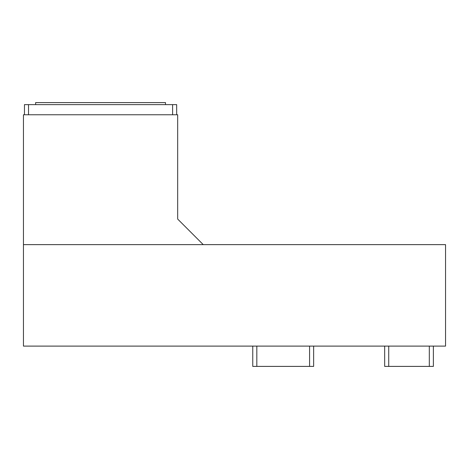 <?xml version="1.0" encoding="UTF-8"?>
<svg xmlns="http://www.w3.org/2000/svg" width="469" height="469" viewBox="0 0 469 469"><rect width="100%" height="100%" fill="white"/><g stroke="black" fill="none" stroke-linecap="round" stroke-linejoin="round"><path stroke-width="0.7" d="M176.666 114.764L176.666 104.634L24.464 104.634L24.464 114.764M28.521 104.634L28.521 114.764M172.604 104.634L172.604 114.764M203.247 244.636L177.681 219.07L177.681 114.764L23.45 114.764L23.45 244.636L445.55 244.636L445.55 346.104L23.45 346.104L23.45 244.636M252.762 346.104L252.762 366.4L313.644 366.4L313.644 346.104M384.668 346.104L384.668 366.4L433.374 366.4L433.374 346.104M35.626 104.634L35.626 102.6L165.504 102.6L165.504 104.634M309.587 366.4L309.587 346.104M256.824 366.4L256.824 346.104M429.317 366.4L429.317 346.104M388.731 366.4L388.731 346.104"/></g></svg>
